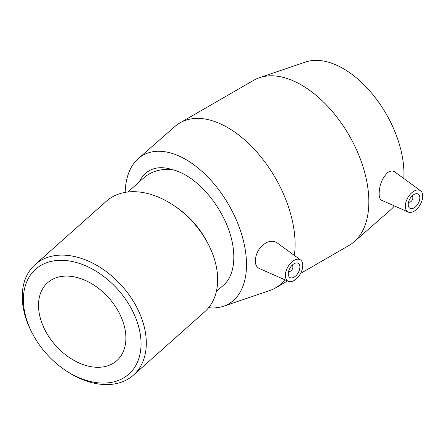 <?xml version="1.0" encoding="UTF-8"?>
<svg xmlns="http://www.w3.org/2000/svg" width="445" height="445" viewBox="0 0 445 445"><rect width="100%" height="100%" fill="white"/><g stroke="black" fill="none" stroke-linecap="round" stroke-linejoin="round"><path stroke-width="0.67" d="M23.374 299.635A70.16 48.043 48.4 0 1 88.227 266.967A70.16 48.043 48.4 0 1 139.825 354.949A70.16 48.043 48.4 0 1 64.425 369.634A70.16 48.043 48.4 0 1 32.524 333.756A70.16 48.043 48.4 0 1 23.374 299.635M64.425 369.634L65.532 370.39A73.976 50.658 -131.6 0 0 133.439 375.135A73.976 50.658 -131.6 0 0 122.147 286.196A73.976 50.658 -131.6 0 0 35.138 264.564A73.976 50.658 -131.6 0 0 22.25 296.593A73.976 50.658 -131.6 0 0 31.901 332.56L32.524 333.756M38.509 305.315A52.11 35.683 48.4 0 1 47.587 282.753A52.11 35.683 48.4 0 1 108.88 297.989A52.11 35.683 48.4 0 1 116.835 360.645A52.11 35.683 48.4 0 1 68.13 356.695A52.11 35.683 48.4 0 1 38.509 305.315M35.138 264.564L106.477 201.14A73.976 50.658 48.4 0 1 174.39 205.885A73.976 50.658 48.4 0 1 208.021 243.715A73.976 50.658 48.4 0 1 204.783 311.711L133.439 375.135M127.899 192.001L143.841 177.828A66.578 45.59 48.4 0 1 171.764 169.478C176.348 170.552 181.032 172.465 185.821 175.224C203.81 185.626 221.054 207.704 229.008 230.521C236.94 253.339 234.921 274.999 223.952 284.772L216.37 291.514M174.39 205.885L176.543 207.359A66.578 45.59 48.4 0 1 206.808 241.407L208.021 243.715M139.101 182.038A70.555 70.555 0 0 1 141.076 178.701A65.231 37.664 60 0 1 171.764 169.478M291.914 265.454A3.287 1.897 -60 0 1 292.226 265.576A3.287 1.897 -60 0 1 292.91 267.083A3.287 1.897 -60 0 1 291.475 270.393A3.287 1.897 -60 0 1 288.939 271.272A3.287 1.897 -60 0 1 288.677 271.061M299.886 267.083A8.221 4.745 -60 0 1 296.298 275.355A8.221 4.745 -60 0 1 289.962 277.558A8.221 4.745 -60 0 1 289.962 268.068A8.221 4.745 -60 0 1 298.183 263.323A8.221 4.745 -60 0 1 299.886 267.083M411.87 196.195A3.287 1.897 -60 0 1 412.187 196.323A3.287 1.897 -60 0 1 412.187 200.117A3.287 1.897 -60 0 1 408.899 202.013A3.287 1.897 -60 0 1 408.638 201.802M408.221 204.539A8.221 4.745 -60 0 1 411.809 196.267A8.221 4.745 -60 0 1 418.144 194.065A8.221 4.745 -60 0 1 418.144 203.554A8.221 4.745 -60 0 1 409.923 208.299A8.221 4.745 -60 0 1 408.221 204.539M422.75 196.145A12.327 7.12 -60 0 1 417.616 208.288A12.327 7.12 -60 0 1 408.26 212.059A12.327 7.12 -60 0 1 405.946 202.091A12.327 7.12 -60 0 1 414.395 190.911A12.327 7.12 -60 0 1 420.564 190.744A12.327 7.12 -60 0 1 422.75 196.145M293.706 260.592A12.327 7.12 120 0 0 285.356 275.472A12.327 7.12 120 0 0 288.299 281.318A12.327 7.12 120 0 0 300.236 273.998A12.327 7.12 120 0 0 300.609 260.002A12.327 7.12 120 0 0 293.706 260.592M288.299 281.318L259.151 268.418C256.659 267.223 255.386 264.725 255.335 260.931C255.736 252.86 259.541 246.697 266.755 242.436C270.844 240.773 274.37 240.973 277.346 243.026L300.609 260.002M408.26 212.059L381.643 200.278C380.008 199.482 379.179 197.235 379.146 193.536C379.418 184.914 382.249 177.95 387.645 172.643C390.315 170.746 392.69 170.507 394.787 171.926L420.564 190.744M294.345 255.436A95.347 55.047 -120 0 0 295.091 244.35A95.347 55.047 -120 0 0 253.472 148.396A95.347 55.047 -120 0 0 179.997 122.853A95.347 55.047 -120 0 0 174.874 126.525L138.312 158.576A85.813 49.545 -120 0 0 125.173 192.385M208.644 307.679A85.813 49.545 -120 0 0 223.562 306.238L269.603 290.596A95.347 55.047 -120 0 0 275.344 287.998A95.347 55.047 -120 0 0 284.789 279.76M300.542 273.447L349.097 245.417A95.347 55.047 -120 0 0 354.214 241.741A95.347 55.047 -120 0 0 368.844 201.769A95.347 55.047 -120 0 0 330.735 109.659A95.347 55.047 -120 0 0 259.491 77.675A95.347 55.047 -120 0 0 253.75 80.272L179.997 122.853M223.562 306.238A85.813 49.545 -120 0 0 246.502 264.619A85.813 49.545 -120 0 0 205.807 174.968A85.813 49.545 -120 0 0 138.312 158.576M403.799 178.506A85.813 49.545 -120 0 0 403.949 173.717A85.813 49.545 -120 0 0 369.65 90.819A85.813 49.545 -120 0 0 305.531 62.033L259.491 77.675M354.214 241.741L390.782 209.695A85.813 49.545 -120 0 0 394.404 205.924M288.66 271.111L288.939 271.272M291.948 265.415L292.226 265.576M412.187 196.323L411.909 196.162M408.899 202.013L408.621 201.852M287.514 280.967L275.344 287.998"/></g></svg>
